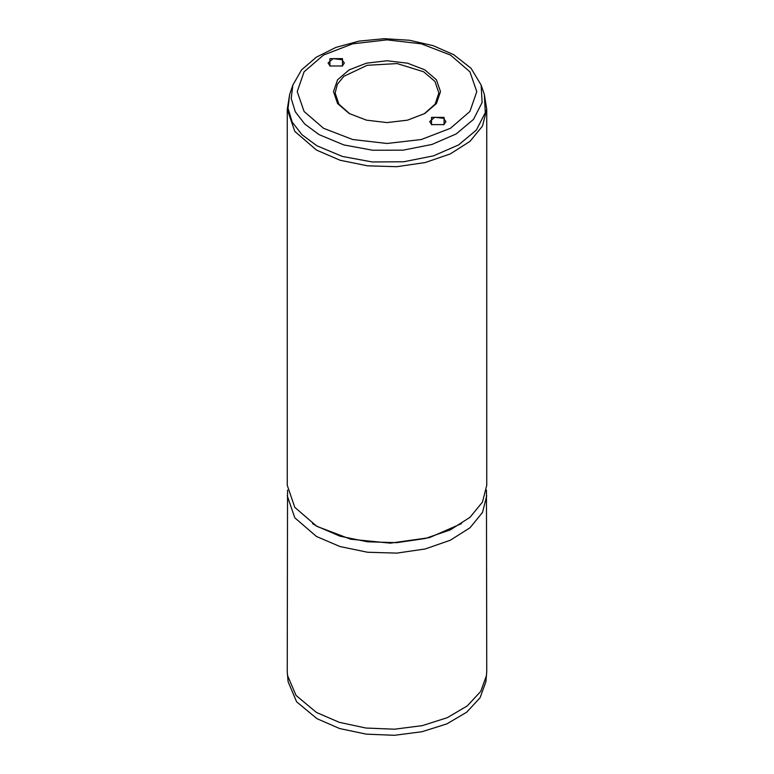 <?xml version="1.0" encoding="UTF-8"?>
<svg xmlns="http://www.w3.org/2000/svg" width="774" height="774" viewBox="0 0 774 774"><rect width="100%" height="100%" fill="white"/><g stroke="black" fill="none" stroke-linecap="round" stroke-linejoin="round"><path stroke-width="1.16" d="M431.476 124.643L431.476 117.338L444.121 117.338L444.121 124.643L431.476 124.643M443.831 124.808L445.94 121.644L443.56 118.316L434.688 117.3L429.657 121.644L431.776 124.808M329.879 65.984L329.879 58.679L342.524 58.679L342.524 65.984L329.879 65.984M342.224 66.148L344.343 62.984L341.953 59.656L333.081 58.64L328.06 62.984L330.169 66.148M349.18 113.497L337.59 103.474L333.517 91.661L337.59 79.848L349.18 69.824L366.537 63.139L387 60.788L407.463 63.139L424.82 69.824L436.41 79.848L440.483 91.661L436.41 103.474L424.82 113.497L407.472 120.193L387 122.544L366.537 120.193L349.18 113.497M424.249 113.826L435.085 104.219L438.887 92.967L434.94 81.502L423.688 71.779L397.12 63.584L367.147 65.287L343.859 76.326L337.348 84.269L335.113 92.967L338.915 104.219L349.751 113.826M486.43 490.145L486.778 671.735L485.888 681.797L480.122 697.8L466.741 712.206L446.85 723.845L422.062 731.759L394.421 735.3L366.17 734.178L339.622 728.498L316.934 718.707L296.674 701.776L288.112 681.797L287.222 671.735L287.57 490.145M486.594 675.305L480.78 691.424L467.303 705.936L447.266 717.653L422.314 725.615L394.469 729.185L366.025 728.063L339.283 722.336L316.44 712.477L296.036 695.42L287.406 675.305M486.778 109.366L486.778 485.327L482.483 502.055L469.963 517.342L450.304 529.861L425.187 538.559L396.781 542.661L367.534 541.829L339.96 536.14L316.44 526.068L294.817 507.376L287.222 485.327L287.222 109.366L289.669 94.476L288.015 108.37L292.224 122.089L302.044 134.811L316.905 145.783L342.369 156.416L372.313 161.911L403.738 161.727L433.479 155.864L458.547 144.932L476.426 130.003L485.317 112.607L484.331 94.476L486.778 109.366L482.483 126.085L469.963 141.371L450.304 153.9L425.187 162.588L396.781 166.691L367.534 165.868L339.96 160.17L316.44 150.098L294.817 131.406L287.222 109.366M486.778 495.757L482.483 512.485L469.963 527.762L450.304 540.291L425.187 548.979L396.781 553.091L367.534 552.259L339.96 546.57L316.44 536.498L294.817 517.806L287.222 495.757M461.536 523.63L429.444 537.659L390.328 543.145L350.661 539.188L317.011 526.436L312.464 523.63M292.824 85.034L301.579 69.902L316.343 57.16L335.945 47.417L359.078 41.138L384.156 38.7L409.427 40.248L433.14 45.695L453.651 54.702L471.047 68.344L481.176 85.034L482.134 102.584L473.533 119.419L456.234 133.854L431.969 144.438L403.196 150.108L372.787 150.291L343.811 144.97L319.178 134.686L304.801 124.063L295.291 111.756L291.218 98.482L292.824 85.034L289.669 94.476M323.542 128.3L352.654 139.533L387 143.48L421.346 139.533L450.458 128.3L469.915 111.495L476.745 91.661L469.915 71.837L450.458 55.022L421.346 43.789L387 39.851L352.654 43.789L323.542 55.022L304.085 71.837L297.255 91.661L304.085 111.495L323.542 128.3M481.176 85.034L484.331 94.476"/></g></svg>
